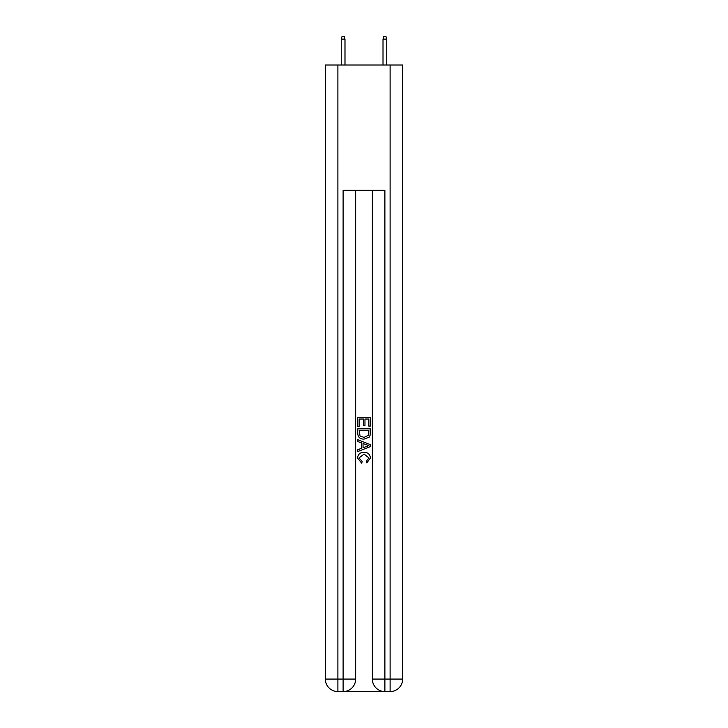 <?xml version="1.0" encoding="UTF-8"?>
<svg xmlns="http://www.w3.org/2000/svg" width="728" height="728" viewBox="0 0 728 728"><rect width="100%" height="100%" fill="white"/><g stroke="black" fill="none" stroke-linecap="round" stroke-linejoin="round"><path stroke-width="1.09" d="M344.053 691.6L383.947 691.6M337.892 65.01L337.892 679.069L325.361 679.069L325.361 65.01L402.639 65.01L402.639 679.069L390.108 679.069L390.108 65.01M384.885 691.6L384.885 679.069L372.354 679.069A12.531 12.531 0 0 0 384.885 691.6L390.108 691.6L390.108 679.069L384.885 679.069L384.885 190.336L343.115 190.336L343.115 679.069L337.892 679.069L337.892 691.6L343.115 691.6A12.531 12.531 0 0 0 355.646 679.069L343.115 679.069L343.115 691.6M355.646 190.336L355.646 679.069M372.354 679.069L372.354 190.336M390.108 691.6A12.531 12.531 0 0 0 402.639 679.069M325.361 679.069A12.531 12.531 0 0 0 337.892 691.6M357.73 426.426L357.73 417.271L370.27 417.271L370.27 426.108L368.823 426.108L368.823 419.037L364.965 419.037L364.965 425.625L363.518 425.625L363.518 419.037L359.177 419.037L359.177 426.426L357.73 426.426M357.73 433.324L357.73 428.838L370.27 428.838L370.088 435.335L369.187 437.155L364.064 439.121C360.06 439.139 357.949 437.2 357.73 433.324M359.177 430.603L360.069 436.145L364.091 437.355L368.559 435.217L368.823 430.603L359.177 430.603M357.73 441.532L357.73 439.648L370.27 444.626L370.27 446.619L357.73 451.597L357.73 449.722L361.589 448.293L361.589 442.952L357.73 441.532M366.502 444.772L363.035 443.489L363.035 447.766L368.823 445.627L366.502 444.772M359.022 457.939L362.162 461.452L361.743 463.217L357.575 458.103C357.912 454.254 360.087 452.316 364.091 452.288C367.94 452.379 370.051 454.299 370.425 458.067L366.785 462.899L366.402 461.124L368.978 457.985L364.1 454.063L359.022 457.939M344.99 65.01L344.99 39.112L341.232 39.112L341.232 65.01M341.232 39.112L342.069 36.4L344.162 36.4L344.99 39.112M383.01 39.112L383.838 36.4L385.931 36.4L386.768 39.112L383.01 39.112L383.01 65.01M386.768 39.112L386.768 65.01"/></g></svg>
